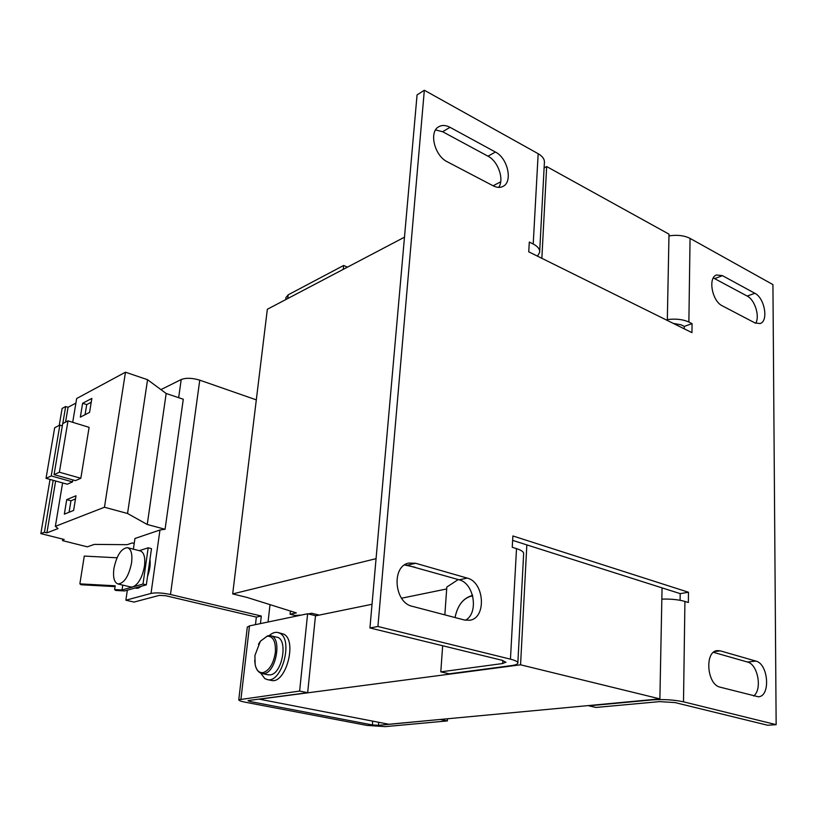 <?xml version="1.0" encoding="UTF-8"?>
<svg xmlns="http://www.w3.org/2000/svg" width="817" height="817" viewBox="0 0 817 817"><rect width="100%" height="100%" fill="white"/><g stroke="black" fill="none" stroke-linecap="round" stroke-linejoin="round"><path stroke-width="1.23" d="M472.726 596.053L470.837 596.236C462.769 598.718 457.51 605.816 455.038 617.54C457.479 605.632 462.994 598.371 471.583 595.736L472.614 595.583M113.91 568.489C116.749 555.264 121.263 548.33 127.462 547.666C131.21 549.044 132.568 554.161 131.557 562.995C128.718 576.302 124.204 583.297 118.026 583.981C114.196 582.552 112.828 577.384 113.91 568.489M127.718 547.727L140.248 550.924C144.047 552.312 145.446 557.408 144.466 566.191C142.321 577.374 138.451 584.278 132.854 586.923L142.995 584.053L146.325 584.849L124.593 590.957L115.738 590.466L114.625 589.578L115.197 585.789L79.872 583.859L84.274 556.081L117.005 557.786M136.041 588.24L138.216 588.189L141.484 586.208M271.019 680.357L271.336 680.418C285.787 684.401 297.521 640.477 283.754 634.155L278.097 632.542M260.674 673.106L264.81 678.58L267.363 679.601C281.773 683.584 293.548 639.568 279.822 633.246L277.729 632.46C274.951 631.96 272.122 633.012 269.232 635.606M254.7 660.177L255.159 664.67C256.467 670.338 259.06 672.994 262.962 672.646C269.334 670.532 273.46 663.823 275.349 652.507C275.921 641.478 273.154 636.034 267.067 636.177L260.347 641.263L258.458 644.337M268.058 674.801L270.213 674.862C282.529 673.964 288.462 638.312 276.606 637.127L270.795 635.81M82.619 403.292L80.342 417.14L89.574 412.391L91.861 398.4L82.619 403.292L86.714 404.599L85.06 414.719M84.999 452.659L89.104 427.352L68.005 420.867L62.695 423.604L54.065 474.646L75.43 480.641L80.832 478.272L84.999 452.659M72.703 422.307L76.665 398.522L125.461 372.205L104.464 507.234L127.544 513.495L147.244 524.483L165.075 529.273L159.969 530.008L134.938 538.485L133.365 549.167M659.881 698.882L520.562 664.803L259.367 699.189L388.882 724.26L659.881 698.882L662.056 587.872L680.204 593.632L680.101 600.291M310.542 614.476L310.644 613.455M447.522 718.766L447.379 720.921L385.195 726.63L367.099 725.435L245.131 702.181C240.821 701.333 238.697 700.516 238.778 699.74L299.625 691.07L307.621 613.761L315.485 615.681L307.662 692.693L299.625 691.07M255.476 624.637L256.344 617.101L165.78 595.736L159.315 595.379L134.029 602.078L125.869 600.209L151.012 593.428C156.006 592.468 162.501 592.825 170.487 594.5L261.297 616.028L260.439 623.606M125.461 372.205L147.56 379.711L166.178 393.488L183.284 399.237L165.075 529.273M256.313 399.87L199.756 380.16C192.261 377.914 186.082 377.699 181.221 379.517L160.939 389.617M127.34 590.18L125.869 600.209M147.53 576.424C149.787 570.266 150.604 564.557 149.971 559.308M372.705 721.125L372.378 724.934L250.135 701.527L250.288 700.261M261.297 616.028L256.344 617.101M307.662 692.693L248.776 700.455L248.041 700.72L250.135 701.527M247.296 627.19L249.502 625.883L240.964 698.954M307.621 613.761L249.502 625.883M372.378 724.934L378.434 725.333L378.7 722.289M440.496 719.43L378.434 725.333M447.379 720.921L440.486 719.532M285.981 297.613L288.197 294.814L287.758 298.542M343.252 269.365L343.651 265.474L347.47 267.149M343.651 265.474L288.197 294.814M268.058 622.013L270.008 604.641M66.728 499.636L64.339 514.159L73.612 510.441L76.001 495.766L66.728 499.636L70.956 500.78L69.077 512.259M72.866 479.936L72.55 481.897L67.249 484.215L46.028 478.323L51.236 475.943L72.55 481.897M62.603 482.918L55.362 526.342L104.464 507.234M62.776 539.118L62.531 540.619L64.135 539.455L40.85 533.613L44.424 532.224L46.906 532.858L58.038 528.568L55.362 526.342M50.051 479.436L40.85 533.613M53.197 480.314L44.424 532.224M55.648 480.988L46.906 532.858M147.56 379.711L127.544 513.495M166.178 393.488L147.244 524.483M134.213 543.428L132.313 542.937L127.125 544.684L94.323 544.398L87.327 546.828L62.531 540.619M80.832 478.272L59.386 472.226L54.065 474.646M59.386 472.226L68.005 420.867M62.327 425.82L59.866 425.075L54.668 427.761L46.028 478.323M59.866 425.075L51.236 475.943M62.786 423.563L65.666 406.529L62.112 408.439L59.233 425.402M65.666 406.529L68.056 407.274L65.554 422.134M68.056 407.274L75.899 403.087M139.288 550.678L148.194 547.798L142.995 584.053M115.074 586.616L81.067 584.758L79.872 583.859M114.625 589.578L122.029 589.986L132.854 586.923L130.679 586.974M122.754 585.095L122.029 589.986M148.194 547.798L151.492 548.646L146.325 584.849M290.433 611.045L290.086 614.231L296.346 612.903L247 597.421L232.682 593.918L267.343 309.265L404.486 237.175M404.538 564.976L414.924 567.202M232.682 593.918L376.065 558.665M290.086 614.231L295.162 615.456L301.207 615.099M319.181 615.099L311.624 613.25L308.336 613.935M472.43 594.95L471.286 595.807M659.544 701.619L595.95 707.451L588.843 705.827L652.395 699.883C663.465 699.148 673.831 699.791 683.502 701.823L776.15 724.659L767.653 725.241L675.016 702.579L659.544 701.619M673.259 323.379L681.092 324.829L684.289 326.412L684.258 328.822M667.326 319.57C675.792 318.538 682.981 319.365 688.874 322.031L692.07 323.634L691.948 332.642L528.752 251.83L529.304 242.057L533.215 244.017C537.913 246.479 540.047 249.287 539.628 252.463L537.453 256.14M776.15 724.659L772.933 284.602L690.059 238.39C684.289 235.5 677.262 234.663 668.97 235.899M517.866 662.72L523.636 553.967C524.003 552.078 521.634 550.29 516.518 548.626L512.249 547.288L512.882 535.952L688.486 592.254L688.353 602.517L684.922 601.445C678.59 599.627 670.9 598.851 661.841 599.116M500.698 181.782L493.121 185.796M516.518 548.626L510.451 659.166C515.731 660.504 518.182 661.862 517.835 663.241C517.365 664.292 515.18 665.089 511.279 665.62L449.279 673.811L440.802 671.86L502.669 663.537L505.907 662.097M440.802 671.86L442.661 645.747M444.846 614.864L446.817 587.055L458.245 579.559M539.69 251.279L544.367 162.971C544.806 159.458 542.733 156.374 538.168 153.708L533.215 244.017M510.451 659.166L377.924 626.486L369.938 627.956L502.159 660.299L505.897 662.352M692.07 323.634L684.289 326.412M512.637 540.374L662.056 587.872M688.486 592.254L680.204 593.632M369.938 627.956L417.058 94.925L424.329 90.238L538.168 153.708M377.924 626.486L424.329 90.238M405.058 564.649L459.123 579.804C474.197 583.175 478.966 613.342 465.424 620.236M435.573 129.944L442.63 131.721L487.984 156.19C498.186 161.255 504.457 179.546 498.687 187.379M467.222 578.099C484.491 581.99 486.779 618.142 469.724 620.246L464.444 620.011L412.248 606.306C394.151 602.701 391.323 566.069 408.776 563.087L415.639 563.27L467.222 578.099L459.123 579.804M754.857 293.293C764.671 297.95 768.746 321.275 760.096 323.542L754.939 322.919L722.269 305.813C712.107 301.218 707.757 277.566 716.55 274.972L722.442 275.646L754.857 293.293L747.198 296.071C754.867 299.778 760.055 316.424 755.664 323.266M755.837 661.076C768.45 663.782 770.829 696.472 758.329 696.789L720.104 687.168C706.858 684.646 704.387 651.19 717.306 650.618L720.318 650.863L755.837 661.076L747.453 662.025C757.9 664.221 762.547 689.66 753.601 695.972M495.429 152.044C507.745 158.079 513.025 181.793 503.047 186.378C500.157 187.869 496.869 187.685 493.192 185.827L447.277 161.786C434.603 155.863 428.711 132.068 438.606 126.839C441.905 124.909 445.704 125.062 450.004 127.309L495.429 152.044L487.984 156.19M713.323 277.933L747.198 296.071M713.466 652.334L747.453 662.025M541.855 258.315L546.665 166.556L544.112 167.883M546.665 166.556L669 234.162L667.315 320.438M315.464 615.865L372.041 604.263M401.545 598.218L446.685 588.955M520.562 664.803L526.842 544.888M91.238 402.219L86.714 404.599M75.491 498.901L70.956 500.78M262.155 673.576L264.044 673.586C276.32 672.657 282.314 636.913 270.498 635.738L267.782 635.738L260.347 641.263L254.914 655.489L255.159 664.67C256.211 669.705 258.54 672.677 262.155 673.576L268.313 674.852M151.012 593.428L159.969 530.008M199.756 380.16L170.487 594.5M178.657 397.685L181.221 379.517M690.059 238.39L688.874 322.031M684.922 601.445L683.502 701.823M502.843 660.473L502.669 663.537M720.318 650.863L714.548 651.578M722.442 275.646L714.783 278.577M450.004 127.309L442.63 131.721M415.639 563.27L407.663 565.129M136.265 588.291L135.081 588.005M271.336 680.418L267.363 679.601M247.316 626.996L238.778 699.74M286.021 297.225L285.746 299.594M118.026 583.981L130.914 587.025"/></g></svg>
